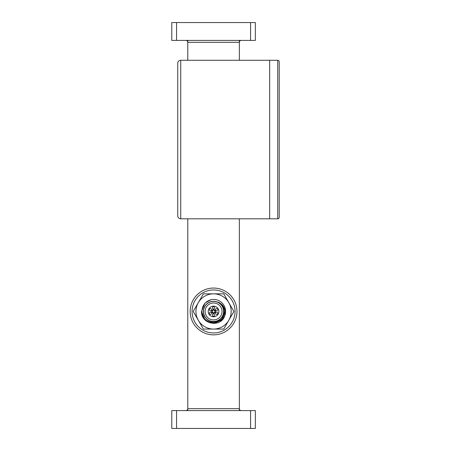 <?xml version="1.0" encoding="UTF-8"?>
<svg xmlns="http://www.w3.org/2000/svg" width="451" height="451" viewBox="0 0 451 451"><rect width="100%" height="100%" fill="white"/><g stroke="black" fill="none" stroke-linecap="round" stroke-linejoin="round"><path stroke-width="0.68" d="M231.177 311.455A17.617 17.617 0 0 0 228.82 302.649L233.906 311.455L228.82 320.266A17.617 17.617 0 0 0 231.177 311.455M209.315 309.657A1.127 1.127 0 0 0 210.442 310.784A1.127 1.127 0 0 0 211.575 309.657A1.127 1.127 0 0 0 210.442 308.529A1.127 1.127 0 0 0 209.315 309.657M209.315 313.253A1.127 1.127 0 0 0 210.442 314.381A1.127 1.127 0 0 0 211.575 313.253A1.127 1.127 0 0 0 210.442 312.126A1.127 1.127 0 0 0 209.315 313.253M212.432 315.052A1.127 1.127 0 0 0 213.56 316.185A1.127 1.127 0 0 0 214.687 315.052A1.127 1.127 0 0 0 213.56 313.924A1.127 1.127 0 0 0 212.432 315.052M215.55 313.253A1.127 1.127 0 0 0 216.677 314.381A1.127 1.127 0 0 0 217.805 313.253A1.127 1.127 0 0 0 216.677 312.126A1.127 1.127 0 0 0 215.55 313.253M215.55 309.657A1.127 1.127 0 0 0 216.677 310.784A1.127 1.127 0 0 0 217.805 309.657A1.127 1.127 0 0 0 216.677 308.529A1.127 1.127 0 0 0 215.55 309.657M212.432 307.858A1.127 1.127 0 0 0 213.56 308.986A1.127 1.127 0 0 0 214.687 307.858A1.127 1.127 0 0 0 213.56 306.731A1.127 1.127 0 0 0 212.432 307.858M223.713 311.455A10.153 10.153 0 0 0 213.56 301.302A10.153 10.153 0 0 0 203.407 311.455A10.153 10.153 0 0 0 213.56 321.608A10.153 10.153 0 0 0 223.713 311.455M218.115 302.17C221.92 304.104 223.961 307.199 224.237 311.455C225.105 325.949 201.4 325.735 201.941 311.455C202.211 305.395 205.25 301.471 211.062 299.684A12.036 12.036 0 0 1 224.688 316.038L222.101 319.939L213.599 323.491L205.081 319.99L201.529 311.455L205.025 302.976L201.529 311.455L205.025 302.976L211.062 299.684L205.025 302.976L201.529 311.455L205.081 319.99L213.599 323.491L222.101 319.939L224.688 316.044L222.101 319.939L213.599 323.491L205.081 319.99L201.529 311.455C200.791 324.168 220.528 328.08 224.688 316.038L225.156 311.455C224.592 307.013 222.247 303.918 218.115 302.17M213.565 322.606L221.458 319.652L225.15 312.075M203.525 311.455A10.04 10.04 0 0 1 213.56 301.415A10.04 10.04 0 0 1 223.6 311.455A10.04 10.04 0 0 1 213.56 321.495A10.04 10.04 0 0 1 203.525 311.455M222.022 311.455A8.462 8.462 0 0 1 213.56 319.917A8.462 8.462 0 0 1 205.104 311.455A8.462 8.462 0 0 1 213.56 302.993A8.462 8.462 0 0 1 222.022 311.455M218.882 311.455A5.322 5.322 0 0 1 213.56 316.777A5.322 5.322 0 0 1 208.244 311.455A5.322 5.322 0 0 1 213.56 306.133A5.322 5.322 0 0 1 218.882 311.455M211.682 311.455A1.877 1.877 0 0 1 213.56 309.578A1.877 1.877 0 0 1 215.443 311.455A1.877 1.877 0 0 1 213.56 313.338A1.877 1.877 0 0 1 211.682 311.455M214.879 311.455A1.314 1.314 0 0 1 213.56 312.774A1.314 1.314 0 0 1 212.246 311.455A1.314 1.314 0 0 1 213.56 310.141A1.314 1.314 0 0 1 214.879 311.455M228.82 302.649A17.617 17.617 0 0 0 198.305 302.649A17.617 17.617 0 0 0 213.56 329.072A17.617 17.617 0 0 0 228.82 320.266L223.735 329.072L203.39 329.072L193.22 311.455L203.39 293.838L223.735 293.838L228.82 302.649M213.56 289.965A21.49 21.49 0 0 1 235.05 311.455A21.49 21.49 0 0 1 213.56 332.945A21.49 21.49 0 0 1 192.075 311.455A21.49 21.49 0 0 1 213.56 289.965M255.345 428.45L250.57 428.45L250.57 410.59L255.345 410.59L255.345 428.45M176.555 428.45L171.78 428.45L171.78 410.59L176.555 410.59L176.555 428.45L250.57 428.45M185.863 410.59A1.911 1.911 0 0 0 187.774 408.679L187.774 218.814M187.774 60.276L187.774 42.321A1.911 1.911 0 0 0 185.863 40.41M187.774 410.59L187.774 408.679L239.346 408.679A1.911 1.911 0 0 0 241.257 410.59A1.911 1.911 0 0 1 239.346 408.679L239.346 218.814M239.346 60.276L239.346 42.321A1.911 1.911 0 0 1 241.257 40.41A1.911 1.911 0 0 0 239.346 42.321L187.774 42.321L187.774 40.41M176.555 22.55L176.555 40.41L171.78 40.41L171.78 22.55L255.345 22.55L255.345 40.41L250.57 40.41L250.57 22.55M176.555 40.41L250.57 40.41M176.555 410.59L250.57 410.59M277.731 218.814L277.731 60.276A1.494 1.494 0 0 1 279.22 61.764L279.22 217.32A1.494 1.494 0 0 1 277.731 218.814L269.67 218.814L269.67 60.276L269.67 218.814L180.733 218.814A2.982 2.982 0 0 1 177.745 215.832L177.745 63.258A2.982 2.982 0 0 1 180.733 60.276L180.733 218.814M277.731 60.276L180.733 60.276M213.56 334.856A23.401 23.401 0 0 1 190.164 311.455A23.401 23.401 0 0 1 213.56 288.054A23.401 23.401 0 0 1 236.961 311.455A23.401 23.401 0 0 1 213.56 334.856M239.346 410.59L239.346 408.679M239.346 42.321L239.346 40.41"/></g></svg>
